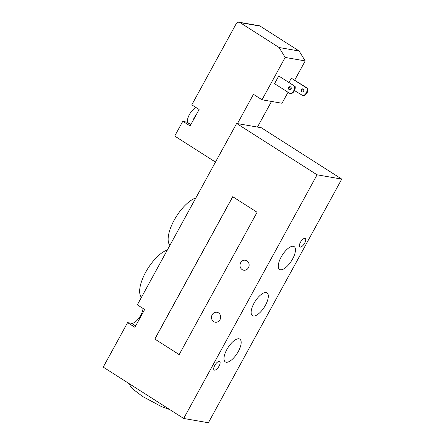 <?xml version="1.0" encoding="UTF-8"?>
<svg xmlns="http://www.w3.org/2000/svg" width="445" height="445" viewBox="0 0 445 445"><rect width="100%" height="100%" fill="white"/><g stroke="black" fill="none" stroke-linecap="round" stroke-linejoin="round"><path stroke-width="0.67" d="M209.901 172.276L235.416 125.679M261.315 127.743L341.766 179.101L317.079 174.813L236.629 123.454L261.315 127.743M246.958 260.831A5.051 4.561 99.9 0 1 248.827 266.878A5.051 4.561 99.9 0 1 243.693 270.187A5.051 4.561 99.9 0 1 240.061 264.43A5.051 4.561 99.9 0 1 245.423 260.236A5.051 4.561 99.9 0 1 246.958 260.831M218.478 312.846A5.051 4.561 99.9 0 1 220.347 318.893A5.051 4.561 99.9 0 1 215.213 322.202A5.051 4.561 99.9 0 1 211.586 316.445A5.051 4.561 99.9 0 1 216.943 312.251A5.051 4.561 99.9 0 1 218.478 312.846M304.936 238.359A5.051 2.025 -57.4 0 1 305.259 238.481A5.051 2.025 -57.4 0 1 304.247 243.832A5.051 2.025 -57.4 0 1 299.819 246.997A5.051 2.025 -57.4 0 1 300.614 242.002A5.051 2.025 -57.4 0 1 304.936 238.359M219.313 361.396A5.051 2.025 -57.4 0 1 219.635 361.518A5.051 2.025 -57.4 0 1 218.623 366.869A5.051 2.025 -57.4 0 1 214.195 370.029A5.051 2.025 -57.4 0 1 214.985 365.039A5.051 2.025 -57.4 0 1 219.313 361.396M226.16 362.23A13.522 5.429 -57.4 0 1 225.304 361.907A13.522 5.429 -57.4 0 1 228.012 347.578A13.522 5.429 -57.4 0 1 239.861 339.112A13.522 5.429 -57.4 0 1 237.736 352.479A13.522 5.429 -57.4 0 1 226.16 362.23M280.456 269.731A13.522 5.429 -57.4 0 1 279.599 269.403A13.522 5.429 -57.4 0 1 282.308 255.08A13.522 5.429 -57.4 0 1 294.156 246.613A13.522 5.429 -57.4 0 1 292.031 259.98A13.522 5.429 -57.4 0 1 280.456 269.731M253.305 315.983A13.522 5.429 -57.4 0 1 252.448 315.655A13.522 5.429 -57.4 0 1 255.157 301.326A13.522 5.429 -57.4 0 1 267.011 292.86A13.522 5.429 -57.4 0 1 264.886 306.227A13.522 5.429 -57.4 0 1 253.305 315.983M236.629 123.454L137.333 304.825L144.647 309.492L134.902 327.286L127.593 322.619L103.234 367.108L183.685 418.461L208.371 422.75L341.766 179.101M195.833 197.975A28.419 11.403 122.6 0 0 174.195 220.136A28.419 11.403 122.6 0 0 169.912 245.317M167.353 249.99A28.419 11.403 122.6 0 0 145.715 272.151A28.419 11.403 122.6 0 0 141.432 297.332M179.174 354.593L154.849 339.068L232.774 196.729M154.782 339.051L232.718 196.696L257.099 212.259L179.163 354.615L154.849 339.068M127.593 322.619L131.592 323.315A10.263 4.116 122.6 0 0 138.712 318.386A10.263 4.116 122.6 0 0 142.984 308.435M317.079 174.813L183.685 418.461M190.877 124.55L188.357 122.942A9.156 3.677 -57.4 0 1 189.414 114.554A9.156 3.677 -57.4 0 1 191.484 111.422A9.156 3.677 -57.4 0 1 196.028 107.54M192.869 120.907A9.156 3.677 -57.4 0 1 196.356 114.532L190.115 125.935L182.806 121.263L186.839 122.191L190.788 124.711M302.778 95.859A6.313 5.707 -80.1 0 0 306.972 88.193L307.64 88.31A6.313 5.707 99.9 0 1 303.445 95.975L294.529 90.591M295.096 86.13A6.313 5.707 99.9 0 1 290.902 93.795L290.235 93.678A6.313 5.707 -80.1 0 0 294.429 86.013L278.759 76.012L294.429 86.013M302.962 88.972A1.58 1.424 -80.1 0 0 302.439 91.998M303.117 89.056A1.58 1.424 99.9 0 1 302.099 91.982A1.58 1.424 99.9 0 1 302.639 88.872A1.58 1.424 99.9 0 1 303.117 89.056M290.418 86.797A1.58 1.424 -80.1 0 0 289.895 89.818M290.574 86.881A1.58 1.424 99.9 0 1 289.556 89.801A1.58 1.424 99.9 0 1 290.096 86.692A1.58 1.424 99.9 0 1 290.574 86.881M278.759 76.012L274.559 83.677L290.235 93.678M289.434 87.342L291.23 88.488M289.061 82.28L291.303 78.192L306.972 88.193M291.303 78.192L307.64 88.31M260.114 26.099A3.159 2.854 -80.1 0 0 259.157 25.727L239.137 22.25A3.159 2.854 99.9 0 1 240.1 22.623L260.114 26.099L299.118 51.003L279.104 47.526L285.189 57.438L305.209 60.915L299.118 51.003M196.356 114.532L199.11 109.509L191.795 104.836L236.162 23.808A3.159 2.854 99.9 0 1 239.137 22.25M305.209 60.915L294.724 80.067M290.401 87.96L289.523 89.562M288.037 92.276L282.024 103.262L262.005 99.786L285.189 57.438M257.471 127.075L271.511 101.432M237.452 123.599L253.472 94.334L262.005 99.786M187.723 122.164A9.473 3.799 -57.4 0 1 186.839 122.191M215.347 161.991L174.713 136.048L182.806 121.263M279.104 47.526L240.1 22.623M131.592 323.315L135.658 325.907M169.812 409.606L161.396 406.552L142.55 396.451L132.532 388.852L130.518 386.41L129.234 383.701"/></g></svg>
